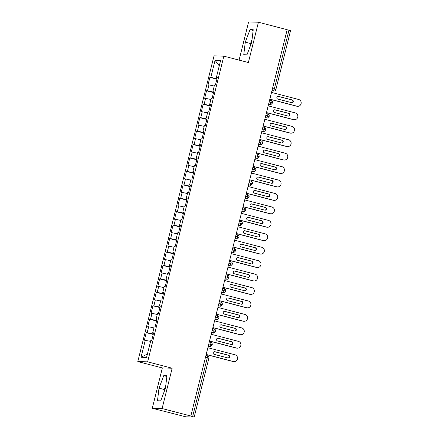 <?xml version="1.0" encoding="UTF-8"?>
<svg xmlns="http://www.w3.org/2000/svg" width="439" height="439" viewBox="0 0 439 439"><rect width="100%" height="100%" fill="white"/><g stroke="black" fill="none" stroke-linecap="round" stroke-linejoin="round"><path stroke-width="0.66" d="M152.289 408.265L162.106 408.539L172.159 368.228L162.337 367.953L152.289 408.265L185.829 416.82L194.214 417.039L190.542 416.002L190.839 416.013L287.161 29.698L258.428 22.224L248.606 21.95L239.09 60.116M162.337 367.953L137.802 361.577L214.023 55.879L223.841 56.154L147.625 361.846L137.802 361.577M145.293 340.203L141.034 357.269L146.571 357.417L150.824 340.357L151.746 340.379L153.623 332.855L152.701 332.828L154.177 326.918L155.099 326.945L156.975 319.416L156.054 319.394L157.524 313.479L158.446 313.506L160.323 305.983L159.401 305.956L160.877 300.046L161.799 300.067L163.676 292.544L162.754 292.517L164.224 286.607L165.146 286.634L167.023 279.105L166.101 279.083L167.577 273.168L168.499 273.195L170.376 265.672L169.454 265.644L170.925 259.734L171.847 259.756L173.723 252.233L172.801 252.206L174.278 246.295L175.199 246.323L177.076 238.794L176.154 238.772L177.625 232.857L178.552 232.884L180.424 225.361L179.502 225.333L180.978 219.423L181.9 219.445L183.776 211.922L182.854 211.894L184.325 205.984L185.253 206.012L187.124 198.483L186.202 198.461L187.678 192.545L188.6 192.573L190.477 185.049L189.555 185.022L191.031 179.112L191.953 179.134L193.829 171.611L192.902 171.583L194.378 165.673L195.3 165.695L197.177 158.172L196.255 158.15L197.731 152.234L198.653 152.262L200.53 144.738L199.602 144.711L201.078 138.795L202 138.823L203.877 131.299L202.955 131.272L204.431 125.362L205.353 125.384L207.23 117.861L206.308 117.839L207.779 111.923L208.701 111.95L210.577 104.427L209.655 104.4L211.132 98.484L212.053 98.512L213.93 90.988L213.008 90.961L214.479 85.051L215.401 85.073L217.278 77.549L216.356 77.527L220.608 60.461L215.077 60.308L210.819 77.374L209.897 77.346L208.02 84.87L208.942 84.897L207.471 90.807L206.549 90.785L204.673 98.309L205.595 98.336L204.119 104.246L203.197 104.219L201.32 111.747L202.242 111.769L200.771 117.685L199.849 117.657L197.973 125.181L198.894 125.208L197.418 131.118L196.496 131.096L194.62 138.62L195.542 138.647L194.071 144.557L193.149 144.53L191.272 152.059L192.194 152.081L190.718 157.996L189.796 157.969L187.919 165.492L188.841 165.519L187.371 171.429L186.449 171.408L184.572 178.931L185.494 178.958L184.018 184.868L183.096 184.841L181.219 192.37L182.141 192.392L180.67 198.307L179.749 198.28L177.872 205.803L178.794 205.831L177.318 211.741L176.396 211.719L174.519 219.242L175.441 219.27L173.97 225.18L173.043 225.152L171.172 232.681L172.093 232.703L170.617 238.618L169.695 238.591L167.819 246.114L168.741 246.142L167.27 252.052L166.343 252.03L164.471 259.553L165.393 259.581L163.917 265.491L162.995 265.463L161.118 272.992L162.04 273.014L160.57 278.93L159.642 278.902L157.771 286.426L158.693 286.453L157.217 292.363L156.295 292.341L154.418 299.864L155.34 299.892L153.864 305.802L152.942 305.774L151.065 313.303L151.993 313.325L150.517 319.241L149.595 319.213L147.718 326.737L148.64 326.764L147.164 332.674L146.242 332.652L144.365 340.176L150.577 341.35M147.164 332.674L153.337 334.019M148.64 326.764L153.93 327.911M150.517 319.241L156.685 320.58M151.993 313.325L157.277 314.478M152.701 332.828L153.562 333.113M153.864 305.802L160.037 307.141M155.34 299.892L160.63 301.039M156.054 319.394L156.91 319.674M157.217 292.363L163.385 293.702M158.693 286.453L163.977 287.6M159.401 305.956L160.262 306.235M160.57 278.93L166.738 280.269M162.04 273.014L167.33 274.166M162.754 292.517L163.61 292.802M163.917 265.491L170.085 266.83M165.393 259.581L170.678 260.728M166.101 279.083L166.963 279.363M167.27 252.052L173.438 253.391M168.741 246.142L174.031 247.289M169.454 265.644L170.31 265.924M170.617 238.618L176.785 239.957M172.093 232.703L177.378 233.85M172.801 252.206L173.663 252.491M173.97 225.18L180.138 226.519M175.441 219.27L180.731 220.416M176.154 238.772L177.01 239.052M177.318 211.741L183.486 213.08M178.794 205.831L184.078 206.978M179.502 225.333L180.363 225.613M180.67 198.307L186.838 199.646M182.141 192.392L187.431 193.539M182.854 211.894L183.711 212.18M184.018 184.868L190.186 186.207M185.494 178.958L190.778 180.105M186.202 198.461L187.063 198.741M187.371 171.429L193.539 172.768M188.841 165.519L194.131 166.666M189.555 185.022L190.411 185.302M190.718 157.996L196.886 159.335M192.194 152.081L197.479 153.227M192.902 171.583L193.764 171.868M194.071 144.557L200.239 145.896M195.542 138.647L200.832 139.794M196.255 158.15L197.111 158.43M197.418 131.118L203.586 132.457M198.894 125.208L204.179 126.355M199.602 144.711L200.464 144.991M200.771 117.685L206.939 119.024M202.242 111.769L207.532 112.916M202.955 131.272L203.811 131.557M204.119 104.246L210.286 105.585M205.595 98.336L210.879 99.483M206.308 117.839L207.164 118.118M207.471 90.807L213.639 92.146M208.942 84.897L214.232 86.044M209.655 104.4L210.511 104.68M272.493 88.513L274.315 88.985L288.961 30.236L287.144 29.759M288.961 30.236L290.53 30.725L275.884 89.479L274.315 88.985A2.08 0.434 104.6 0 1 273.365 90.988L271.966 90.626M210.819 77.374L216.987 78.713M215.077 60.308L219.264 65.866M213.008 90.961L213.864 91.246M162.106 408.539L190.839 416.013M223.841 56.154L248.375 62.536L258.428 22.224M172.159 368.228L147.625 361.846M246.965 54.848L251.706 42.331L253.232 29.72L250.016 29.632L245.28 42.155L243.755 54.76L246.965 54.848M166.963 375.729L163.747 375.641L159.011 388.158L157.486 400.769L160.696 400.856L165.437 388.334L166.963 375.729M141.034 357.269L147.422 353.999M216.356 77.527L217.217 77.807M209.897 77.346L216.877 79.163M272.465 102.989L269.129 102.018M268.525 104.438L270.457 104.493C270.451 104.998 271.137 104.493 272.515 102.984L272.515 102.984A2.08 2.08 0 0 0 271.022 100.465A2.08 0.434 104.6 0 1 270.945 102.49A2.08 0.434 104.6 0 1 270.012 104.427L268.619 104.065M206.549 90.785L213.524 92.596M203.197 104.219L210.177 106.035M199.849 117.657L206.824 119.474M196.496 131.096L203.476 132.907M193.149 144.53L200.124 146.346M189.796 157.969L196.776 159.785M186.449 171.408L193.423 173.218M183.096 184.841L190.076 186.657M179.749 198.28L186.723 200.096M176.396 211.719L183.376 213.53M173.043 225.152L180.023 226.968M169.695 238.591L176.676 240.407M166.343 252.03L173.323 253.846M162.995 265.463L169.975 267.28M159.642 278.902L166.622 280.719M156.295 292.341L163.275 294.157M152.942 305.774L159.922 307.591M149.595 319.213L156.575 321.03M146.242 332.652L153.222 334.469M269.118 116.428L265.776 115.457M265.172 117.877L267.11 117.926C267.099 118.437 267.785 117.932 269.167 116.417L269.167 116.417A2.08 2.08 0 0 0 267.669 113.904A2.08 0.434 104.6 0 1 267.592 115.929A2.08 0.434 104.6 0 1 266.665 117.866L265.266 117.504M265.765 129.867L262.429 128.89M261.825 131.31L263.757 131.365C263.751 131.87 264.437 131.371 265.814 129.856L265.814 129.856A2.08 2.08 0 0 0 264.322 127.343A2.08 0.434 104.6 0 1 264.245 129.368A2.08 0.434 104.6 0 1 263.312 131.299L261.918 130.937M262.418 143.301L259.076 142.329M258.472 144.749L260.409 144.804C260.398 145.309 261.084 144.804 262.467 143.295L262.467 143.295A2.08 2.08 0 0 0 260.969 140.776A2.08 0.434 104.6 0 1 260.969 140.776A2.08 0.434 104.6 0 1 260.892 142.801A2.08 0.434 104.6 0 1 259.965 144.738L258.566 144.376M259.065 156.739L255.728 155.768M255.125 158.188L257.056 158.238C257.051 158.748 257.737 158.243 259.114 156.728L259.114 156.728A2.08 2.08 0 0 0 257.622 154.215A2.08 0.434 104.6 0 1 257.545 156.24A2.08 0.434 104.6 0 1 256.612 158.177L255.218 157.815M255.717 170.178L252.376 169.202M251.772 171.622L253.709 171.676C253.698 172.181 254.384 171.682 255.767 170.167L255.767 170.167A2.08 2.08 0 0 0 254.269 167.654A2.08 0.434 104.6 0 1 254.269 167.654A2.08 0.434 104.6 0 1 254.192 169.679A2.08 0.434 104.6 0 1 253.259 171.611L251.865 171.248M252.365 183.612L249.028 182.64M248.425 185.06L250.356 185.115C250.351 185.62 251.037 185.115 252.414 183.606L252.414 183.606A2.08 2.08 0 0 0 250.921 181.087A2.08 0.434 104.6 0 1 250.845 183.112A2.08 0.434 104.6 0 1 249.912 185.049L248.518 184.687M249.017 197.051L245.675 196.079M245.072 198.499L247.009 198.549C246.998 199.059 247.684 198.554 249.067 197.04L249.067 197.04A2.08 2.08 0 0 0 247.569 194.526A2.08 0.434 104.6 0 1 247.492 196.551A2.08 0.434 104.6 0 1 246.559 198.488L245.165 198.126M245.664 210.49L242.323 209.518M241.724 211.933L243.656 211.988C243.65 212.492 244.336 211.993 245.714 210.479L245.714 210.479A2.08 2.08 0 0 0 244.221 207.965A2.08 0.434 104.6 0 1 244.144 209.99A2.08 0.434 104.6 0 1 243.211 211.922L241.818 211.56M242.317 223.923L238.975 222.952M238.372 225.372L240.309 225.426C240.298 225.931 240.984 225.426 242.366 223.917L242.366 223.917A2.08 2.08 0 0 0 240.868 221.399A2.08 0.434 104.6 0 1 240.791 223.424A2.08 0.434 104.6 0 1 239.859 225.361L238.465 224.998M238.964 237.362L235.622 236.391M235.024 238.811L236.956 238.86C236.945 239.37 237.631 238.865 239.014 237.351L239.014 237.351A2.08 2.08 0 0 0 237.521 234.838A2.08 0.434 104.6 0 1 237.444 236.862A2.08 0.434 104.6 0 1 236.511 238.8L235.112 238.437M235.611 250.801L232.275 249.829M231.671 252.244L233.608 252.299C233.597 252.804 234.283 252.304 235.666 250.79L235.666 250.79A2.08 2.08 0 0 0 234.168 248.276A2.08 0.434 104.6 0 1 234.091 250.301A2.08 0.434 104.6 0 1 233.158 252.238L231.765 251.871M232.264 264.234L228.922 263.263M228.324 265.683L230.255 265.738C230.245 266.243 230.93 265.738 232.313 264.229L232.313 264.229A2.08 2.08 0 0 0 230.821 261.71A2.08 0.434 104.6 0 1 230.744 263.735A2.08 0.434 104.6 0 1 229.811 265.672L228.412 265.31M228.911 277.673L225.575 276.702M224.971 279.122L226.908 279.171C226.897 279.681 227.583 279.177 228.96 277.667L228.96 277.662A2.08 2.08 0 0 0 227.468 275.149A2.08 0.434 104.6 0 1 227.468 275.149A2.08 0.434 104.6 0 1 227.391 277.174A2.08 0.434 104.6 0 1 226.458 279.111L225.064 278.749M225.564 291.112L222.222 290.141M221.618 292.555L223.555 292.61C223.544 293.115 224.23 292.615 225.613 291.101L225.613 291.101A2.08 2.08 0 0 0 224.12 288.588A2.08 0.434 104.6 0 1 224.12 288.588A2.08 0.434 104.6 0 1 224.044 290.613A2.08 0.434 104.6 0 1 223.111 292.55L221.711 292.182M222.211 304.545L218.874 303.574M218.271 305.994L220.202 306.049C220.197 306.554 220.883 306.049 222.26 304.54L222.26 304.54A2.08 2.08 0 0 0 220.768 302.021A2.08 0.434 104.6 0 1 220.691 304.046A2.08 0.434 104.6 0 1 219.758 305.983L218.364 305.621M218.863 317.984L215.522 317.013M214.918 319.433L216.855 319.482C216.844 319.993 217.53 319.488 218.913 317.979L218.913 317.979A2.08 2.08 0 0 0 217.42 315.46A2.08 0.434 104.6 0 1 217.343 317.485A2.08 0.434 104.6 0 1 216.411 319.422L215.011 319.06M215.511 331.423L212.174 330.452M211.571 332.866L213.502 332.921C213.497 333.426 214.183 332.927 215.56 331.412L215.56 331.412A2.08 2.08 0 0 0 214.067 328.899A2.08 0.434 104.6 0 1 213.991 330.924A2.08 0.434 104.6 0 1 213.058 332.861L211.664 332.493M212.163 344.856L208.821 343.885M208.218 346.305L210.155 346.36C210.144 346.865 210.83 346.36 212.213 344.851L212.213 344.851A2.08 2.08 0 0 0 210.72 342.332A2.08 0.434 104.6 0 1 210.643 344.357A2.08 0.434 104.6 0 1 209.71 346.294L208.311 345.932M252.046 39.499L250.526 43.516L250.186 46.347M250.526 43.516L245.28 42.155M253.144 30.445L250.016 29.632M165.777 385.508L164.257 389.525L163.917 392.351M166.875 376.453L163.747 375.641M164.257 389.525L159.011 388.158M296.621 106.189L297.005 106.2A3.468 3.386 91.6 0 0 297.746 106.304L297.362 106.293A3.468 3.386 -88.4 0 1 296.621 106.189L269.826 99.219M297.746 106.304A3.468 3.386 91.6 0 0 298.679 99.483L271.522 92.415M278.008 96.344A1.388 1.355 -88.4 0 1 278.112 96.366L291.886 99.949A1.388 1.355 -88.4 0 1 291.71 102.671M297.005 106.2L269.848 99.137M291.606 102.649L277.827 99.066A1.388 1.355 -88.4 0 1 278.205 96.339A1.388 1.355 -88.4 0 1 278.502 96.377L292.275 99.96A1.388 1.355 -88.4 0 1 291.902 102.693A1.388 1.355 -88.4 0 1 291.606 102.649M293.268 119.627L293.658 119.638A3.468 3.386 91.6 0 0 294.399 119.743L294.009 119.732A3.468 3.386 -88.4 0 1 293.268 119.627L266.473 112.658M294.399 119.743A3.468 3.386 91.6 0 0 295.332 112.916L268.169 105.854M274.66 109.783A1.388 1.355 -88.4 0 1 274.765 109.805L288.538 113.388A1.388 1.355 -88.4 0 1 288.357 116.11M293.658 119.638L266.495 112.571M288.253 116.088L274.479 112.505A1.388 1.355 -88.4 0 1 274.852 109.772A1.388 1.355 -88.4 0 1 275.149 109.816L288.922 113.399A1.388 1.355 -88.4 0 1 288.549 116.126A1.388 1.355 -88.4 0 1 288.253 116.088M289.921 133.066L290.305 133.072A3.468 3.386 91.6 0 0 291.046 133.182L290.662 133.171A3.468 3.386 -88.4 0 1 289.921 133.066L263.126 126.092M291.046 133.182A3.468 3.386 91.6 0 0 291.979 126.355L264.821 119.293M271.307 123.222A1.388 1.355 -88.4 0 1 271.412 123.244L285.185 126.827A1.388 1.355 -88.4 0 1 285.01 129.543M290.305 133.072L263.148 126.009M284.906 129.521L271.126 125.938A1.388 1.355 -88.4 0 1 271.5 123.211A1.388 1.355 -88.4 0 1 271.801 123.255L285.575 126.838A1.388 1.355 -88.4 0 1 285.202 129.565A1.388 1.355 -88.4 0 1 284.906 129.521M286.568 146.5L286.958 146.511A3.468 3.386 91.6 0 0 287.699 146.615L287.309 146.604A3.468 3.386 -88.4 0 1 286.568 146.5L259.773 139.531M287.699 146.615A3.468 3.386 91.6 0 0 288.632 139.794L261.468 132.726M267.96 136.655A1.388 1.355 -88.4 0 1 268.064 136.677L281.838 140.26A1.388 1.355 -88.4 0 1 281.657 142.982M286.958 146.511L259.795 139.448M281.553 142.96L267.779 139.377A1.388 1.355 -88.4 0 1 268.152 136.65A1.388 1.355 -88.4 0 1 268.448 136.688L282.222 140.271A1.388 1.355 -88.4 0 1 281.849 143.004A1.388 1.355 -88.4 0 1 281.553 142.96M283.221 159.939L283.605 159.95A3.468 3.386 91.6 0 0 284.346 160.054L283.962 160.043A3.468 3.386 -88.4 0 1 283.221 159.939L256.425 152.97M284.346 160.054A3.468 3.386 91.6 0 0 285.279 153.233L258.121 146.165M264.607 150.094A1.388 1.355 -88.4 0 1 264.712 150.116L278.485 153.699A1.388 1.355 -88.4 0 1 278.31 156.421M283.605 159.95L256.447 152.882M278.205 156.399L264.426 152.816A1.388 1.355 -88.4 0 1 264.799 150.083A1.388 1.355 -88.4 0 1 265.096 150.127L278.875 153.71A1.388 1.355 -88.4 0 1 278.502 156.438A1.388 1.355 -88.4 0 1 278.205 156.399M279.868 173.378L280.258 173.389A3.468 3.386 91.6 0 0 280.998 173.493L280.609 173.482A3.468 3.386 -88.4 0 1 279.868 173.378L253.073 166.403M280.998 173.493A3.468 3.386 91.6 0 0 281.931 166.666L254.768 159.604M261.26 163.533A1.388 1.355 -88.4 0 1 261.359 163.555L275.138 167.138A1.388 1.355 -88.4 0 1 274.957 169.855M280.258 173.389L253.094 166.321M274.852 169.833L261.079 166.249A1.388 1.355 -88.4 0 1 261.452 163.522A1.388 1.355 -88.4 0 1 261.748 163.566L275.522 167.149A1.388 1.355 -88.4 0 1 275.149 169.877A1.388 1.355 -88.4 0 1 274.852 169.833M276.521 186.811L276.905 186.822A3.468 3.386 91.6 0 0 277.646 186.926L277.261 186.915A3.468 3.386 -88.4 0 1 276.521 186.811L249.725 179.842M277.646 186.926A3.468 3.386 91.6 0 0 278.578 180.105L251.421 173.037M257.907 176.966A1.388 1.355 -88.4 0 1 258.011 176.988L271.785 180.572A1.388 1.355 -88.4 0 1 271.609 183.293M276.905 186.822L249.747 179.76M271.505 183.272L257.726 179.688A1.388 1.355 -88.4 0 1 258.099 176.961A1.388 1.355 -88.4 0 1 258.395 176.999L272.175 180.583A1.388 1.355 -88.4 0 1 271.801 183.315A1.388 1.355 -88.4 0 1 271.505 183.272M273.168 200.25L273.552 200.261A3.468 3.386 91.6 0 0 274.298 200.365L273.909 200.354A3.468 3.386 -88.4 0 1 273.168 200.25L246.372 193.281M274.298 200.365A3.468 3.386 91.6 0 0 275.231 193.544L248.068 186.476M254.56 190.405A1.388 1.355 -88.4 0 1 254.658 190.427L268.438 194.011A1.388 1.355 -88.4 0 1 268.256 196.732M273.552 200.261L246.394 193.193M268.152 196.71L254.379 193.127A1.388 1.355 -88.4 0 1 254.752 190.394A1.388 1.355 -88.4 0 1 255.048 190.438L268.822 194.022A1.388 1.355 -88.4 0 1 268.448 196.749A1.388 1.355 -88.4 0 1 268.152 196.71M269.815 213.689L270.204 213.7A3.468 3.386 91.6 0 0 270.945 213.804L270.561 213.793A3.468 3.386 -88.4 0 1 269.815 213.689L243.025 206.72M270.945 213.804A3.468 3.386 91.6 0 0 271.878 206.978L244.721 199.915M251.207 203.844A1.388 1.355 -88.4 0 1 251.311 203.866L265.085 207.449A1.388 1.355 -88.4 0 1 264.909 210.171M270.204 213.7L243.041 206.632M264.805 210.144L251.026 206.56A1.388 1.355 -88.4 0 1 251.399 203.833A1.388 1.355 -88.4 0 1 251.695 203.877L265.474 207.46A1.388 1.355 -88.4 0 1 265.101 210.188A1.388 1.355 -88.4 0 1 264.805 210.144M266.468 227.122L266.852 227.133A3.468 3.386 91.6 0 0 267.598 227.237L267.208 227.226A3.468 3.386 -88.4 0 1 266.468 227.122L239.672 220.153M267.598 227.237A3.468 3.386 91.6 0 0 268.531 220.416L241.368 213.349M247.854 217.278A1.388 1.355 -88.4 0 1 247.958 217.3L261.737 220.883A1.388 1.355 -88.4 0 1 261.556 223.605M266.852 227.133L239.694 220.071M261.452 223.583L247.678 219.999A1.388 1.355 -88.4 0 1 248.051 217.272A1.388 1.355 -88.4 0 1 248.348 217.31L262.121 220.894A1.388 1.355 -88.4 0 1 261.748 223.627A1.388 1.355 -88.4 0 1 261.452 223.583M263.115 240.561L263.504 240.572A3.468 3.386 91.6 0 0 264.245 240.676L263.861 240.665A3.468 3.386 -88.4 0 1 263.115 240.561L236.325 233.592M264.245 240.676A3.468 3.386 91.6 0 0 265.178 233.855L238.02 226.787M244.507 230.716A1.388 1.355 -88.4 0 1 244.611 230.738L258.384 234.322A1.388 1.355 -88.4 0 1 258.203 237.044M263.504 240.572L236.341 233.504M258.105 237.022L244.325 233.438A1.388 1.355 -88.4 0 1 244.699 230.705A1.388 1.355 -88.4 0 1 244.995 230.749L258.774 234.333A1.388 1.355 -88.4 0 1 258.401 237.06A1.388 1.355 -88.4 0 1 258.105 237.022M259.767 254L260.151 254.011A3.468 3.386 91.6 0 0 260.898 254.115L260.508 254.104A3.468 3.386 -88.4 0 1 259.767 254L232.972 247.031M260.898 254.115A3.468 3.386 91.6 0 0 261.831 247.289L234.667 240.226M241.154 244.155A1.388 1.355 -88.4 0 1 241.258 244.177L255.037 247.761A1.388 1.355 -88.4 0 1 254.856 250.482M260.151 254.011L232.994 246.943M254.752 250.455L240.978 246.872A1.388 1.355 -88.4 0 1 241.351 244.144A1.388 1.355 -88.4 0 1 241.648 244.188L255.421 247.772A1.388 1.355 -88.4 0 1 255.048 250.499A1.388 1.355 -88.4 0 1 254.752 250.455M256.414 267.433L256.804 267.444A3.468 3.386 91.6 0 0 257.545 267.549L257.161 267.543A3.468 3.386 -88.4 0 1 256.414 267.433L229.624 260.464M257.545 267.549A3.468 3.386 91.6 0 0 258.478 260.728L231.32 253.665M237.806 257.589A1.388 1.355 -88.4 0 1 237.911 257.611L251.684 261.194A1.388 1.355 -88.4 0 1 251.503 263.916M256.804 267.444L229.641 260.382M251.404 263.894L237.625 260.311A1.388 1.355 -88.4 0 1 237.998 257.583A1.388 1.355 -88.4 0 1 238.295 257.622L252.074 261.205A1.388 1.355 -88.4 0 1 251.701 263.938A1.388 1.355 -88.4 0 1 251.404 263.894M253.067 280.872L253.451 280.883A3.468 3.386 91.6 0 0 254.192 280.987L253.808 280.976A3.468 3.386 -88.4 0 1 253.067 280.872L226.272 273.903M254.192 280.987A3.468 3.386 91.6 0 0 255.13 274.166L227.967 267.099M234.453 271.028A1.388 1.355 -88.4 0 1 234.558 271.05L248.337 274.633A1.388 1.355 -88.4 0 1 248.156 277.355M253.451 280.883L226.294 273.821M248.051 277.333L234.278 273.749A1.388 1.355 -88.4 0 1 234.651 271.017A1.388 1.355 -88.4 0 1 234.947 271.061L248.721 274.644A1.388 1.355 -88.4 0 1 248.348 277.371A1.388 1.355 -88.4 0 1 248.051 277.333M249.714 294.311L250.104 294.322A3.468 3.386 91.6 0 0 250.845 294.426L250.455 294.415A3.468 3.386 -88.4 0 1 249.714 294.311L222.924 287.342M250.845 294.426A3.468 3.386 91.6 0 0 251.777 287.6L224.62 280.537M231.106 284.467A1.388 1.355 -88.4 0 1 231.21 284.488L244.984 288.072A1.388 1.355 -88.4 0 1 244.803 290.794M250.104 294.322L222.941 287.254M244.704 290.766L230.925 287.183A1.388 1.355 -88.4 0 1 231.298 284.456A1.388 1.355 -88.4 0 1 231.594 284.499L245.374 288.083A1.388 1.355 -88.4 0 1 245 290.81A1.388 1.355 -88.4 0 1 244.704 290.766M246.367 307.744L246.751 307.755A3.468 3.386 91.6 0 0 247.492 307.86L247.108 307.854A3.468 3.386 -88.4 0 1 246.367 307.744L219.571 300.775M247.492 307.86A3.468 3.386 91.6 0 0 248.43 301.039L221.267 293.976M227.753 297.9A1.388 1.355 -88.4 0 1 227.857 297.922L241.637 301.505A1.388 1.355 -88.4 0 1 241.455 304.227M246.751 307.755L219.593 300.693M241.351 304.205L227.578 300.622A1.388 1.355 -88.4 0 1 227.951 297.894A1.388 1.355 -88.4 0 1 228.247 297.933L242.021 301.516A1.388 1.355 -88.4 0 1 241.648 304.249A1.388 1.355 -88.4 0 1 241.351 304.205M243.014 321.183L243.404 321.194A3.468 3.386 91.6 0 0 244.144 321.299L243.755 321.288A3.468 3.386 -88.4 0 1 243.014 321.183L216.218 314.214M244.144 321.299A3.468 3.386 91.6 0 0 245.077 314.478L217.92 307.41M224.406 311.339A1.388 1.355 -88.4 0 1 224.51 311.361L238.284 314.944A1.388 1.355 -88.4 0 1 238.103 317.666M243.404 321.194L216.24 314.132M237.998 317.644L224.225 314.061A1.388 1.355 -88.4 0 1 224.598 311.328A1.388 1.355 -88.4 0 1 224.894 311.372L238.673 314.955A1.388 1.355 -88.4 0 1 238.3 317.688A1.388 1.355 -88.4 0 1 237.998 317.644M239.667 334.622L240.051 334.633A3.468 3.386 91.6 0 0 240.791 334.737L240.407 334.727A3.468 3.386 -88.4 0 1 239.667 334.622L212.871 327.653M240.791 334.737A3.468 3.386 91.6 0 0 241.73 327.911L214.567 320.849M221.053 324.778A1.388 1.355 -88.4 0 1 221.157 324.8L234.936 328.383A1.388 1.355 -88.4 0 1 234.755 331.105M240.051 334.633L212.893 327.565M234.651 331.077L220.877 327.499A1.388 1.355 -88.4 0 1 221.251 324.767A1.388 1.355 -88.4 0 1 221.547 324.811L235.32 328.394A1.388 1.355 -88.4 0 1 234.947 331.121A1.388 1.355 -88.4 0 1 234.651 331.077M236.314 348.056L236.703 348.067A3.468 3.386 91.6 0 0 237.444 348.176L237.055 348.165A3.468 3.386 -88.4 0 1 236.314 348.056L209.518 341.087M237.444 348.176A3.468 3.386 91.6 0 0 238.377 341.35L211.219 334.288M217.706 338.211A1.388 1.355 -88.4 0 1 217.81 338.239L231.583 341.816A1.388 1.355 -88.4 0 1 231.402 344.538M236.703 348.067L209.54 341.004M231.298 344.516L217.524 340.933A1.388 1.355 -88.4 0 1 217.898 338.206A1.388 1.355 -88.4 0 1 218.194 338.244L231.973 341.827A1.388 1.355 -88.4 0 1 231.594 344.56A1.388 1.355 -88.4 0 1 231.298 344.516M232.966 361.495L233.35 361.506A3.468 3.386 91.6 0 0 234.091 361.61L233.707 361.599A3.468 3.386 -88.4 0 1 232.966 361.495L206.171 354.525M234.091 361.61A3.468 3.386 91.6 0 0 235.024 354.789L207.867 347.721M214.353 351.65A1.388 1.355 -88.4 0 1 214.457 351.672L228.236 355.255A1.388 1.355 -88.4 0 1 228.055 357.977M233.35 361.506L206.193 354.443M227.951 357.955L214.177 354.372A1.388 1.355 -88.4 0 1 214.55 351.639A1.388 1.355 -88.4 0 1 214.847 351.683L228.62 355.266A1.388 1.355 -88.4 0 1 228.247 357.999A1.388 1.355 -88.4 0 1 227.951 357.955M192.639 416.551L207.29 357.796L205.474 357.324M208.81 358.295L207.29 357.796A2.08 0.434 104.6 0 0 207.367 355.771L205.951 355.403L207.345 355.771A2.08 0.434 104.6 0 1 207.367 355.771A2.08 2.08 0 0 1 208.86 358.29L194.214 417.039M271.889 90.95L273.365 90.988A2.08 2.03 -88.4 0 0 273.81 91.054A2.08 2.08 0 0 0 275.884 89.479M269.606 100.103L271 100.465A2.08 0.434 104.6 0 1 271.022 100.465L269.606 100.097M268.536 104.389L270.012 104.427A2.08 2.03 -88.4 0 0 270.457 104.493M266.253 113.536L267.653 113.899A2.08 0.434 104.6 0 1 267.669 113.904L266.253 113.536M265.189 117.822L266.665 117.866A2.08 2.03 -88.4 0 0 267.11 117.926M262.906 126.975L264.3 127.337A2.08 0.434 104.6 0 1 264.322 127.343L262.906 126.97M261.836 131.261L263.312 131.299A2.08 2.03 -88.4 0 0 263.757 131.365M259.553 140.414L260.953 140.776L259.553 140.409M258.489 144.7L259.965 144.738A2.08 2.03 -88.4 0 0 260.409 144.804M256.206 153.848L257.6 154.21A2.08 0.434 104.6 0 1 257.622 154.215L256.206 153.848M255.136 158.133L256.612 158.177A2.08 2.03 -88.4 0 0 257.056 158.238M252.853 167.286L254.252 167.649L252.853 167.286M251.783 171.572L253.259 171.611M249.506 180.725L250.899 181.087A2.08 0.434 104.6 0 1 250.921 181.087L249.506 180.72M248.436 185.011L249.912 185.049A2.08 2.03 -88.4 0 0 250.356 185.115M246.153 194.159L247.552 194.521A2.08 0.434 104.6 0 1 247.569 194.526L246.153 194.159M245.083 198.444L246.564 198.488A2.08 2.03 -88.4 0 0 247.009 198.549M242.805 207.598L244.199 207.96A2.08 0.434 104.6 0 1 244.221 207.965L242.805 207.598M241.735 211.883L243.211 211.927A2.08 2.03 -88.4 0 0 243.656 211.988M239.453 221.036L240.846 221.399A2.08 0.434 104.6 0 1 240.868 221.399L239.453 221.031M238.382 225.322L239.864 225.361A2.08 2.03 -88.4 0 0 240.309 225.426M236.105 234.47L237.499 234.832A2.08 0.434 104.6 0 1 237.521 234.838L236.105 234.47M235.035 238.756L236.511 238.8A2.08 2.03 -88.4 0 0 236.956 238.86M232.752 247.909L234.146 248.271A2.08 0.434 104.6 0 1 234.168 248.276L232.752 247.909M231.682 252.195L233.164 252.238A2.08 2.03 -88.4 0 0 233.608 252.299M229.405 261.348L230.799 261.71A2.08 0.434 104.6 0 1 230.821 261.71L229.405 261.342M228.335 265.633L229.811 265.672A2.08 2.03 -88.4 0 0 230.255 265.738M226.052 274.781L227.446 275.149L226.052 274.781M224.982 279.067L226.458 279.111A2.08 2.03 -88.4 0 0 226.908 279.171M222.705 288.22L224.099 288.582L222.705 288.22M221.635 292.506L223.111 292.55A2.08 2.03 -88.4 0 0 223.555 292.61M219.352 301.659L220.746 302.021A2.08 0.434 104.6 0 1 220.768 302.021L219.352 301.653M218.282 305.945L219.758 305.983A2.08 2.03 -88.4 0 0 220.202 306.049M215.999 315.092L217.398 315.46A2.08 0.434 104.6 0 1 217.42 315.46L216.004 315.092M214.934 319.378L216.411 319.422A2.08 2.03 -88.4 0 0 216.855 319.482M212.652 328.531L214.045 328.893A2.08 0.434 104.6 0 1 214.067 328.899L212.652 328.531M211.582 332.817L213.058 332.861A2.08 2.03 -88.4 0 0 213.502 332.921M209.299 341.97L210.698 342.332A2.08 0.434 104.6 0 1 210.72 342.332L209.304 341.965M208.234 346.256L209.71 346.294A2.08 2.03 -88.4 0 0 210.155 346.36M253.709 171.676A2.08 2.03 -88.4 0 1 253.265 171.616M278.502 96.377L278.112 96.366M292.275 99.96L291.886 99.949M275.149 109.816L274.765 109.805M288.922 113.399L288.538 113.388M271.801 123.255L271.412 123.244M285.575 126.838L285.185 126.827M268.448 136.688L268.064 136.677M282.222 140.271L281.838 140.26M265.096 150.127L264.712 150.116M278.875 153.71L278.485 153.699M261.748 163.566L261.359 163.555M275.522 167.149L275.138 167.138M258.395 176.999L258.011 176.988M272.175 180.583L271.785 180.572M255.048 190.438L254.658 190.427M268.822 194.022L268.438 194.011M251.695 203.877L251.311 203.866M265.474 207.46L265.085 207.449M248.348 217.31L247.958 217.3M262.121 220.894L261.737 220.883M244.995 230.749L244.611 230.738M258.774 234.333L258.384 234.322M241.648 244.188L241.258 244.177M255.421 247.772L255.037 247.761M238.295 257.622L237.911 257.611M252.074 261.205L251.684 261.194M234.947 271.061L234.558 271.05M248.721 274.644L248.337 274.633M231.594 284.499L231.21 284.488M245.374 288.083L244.984 288.072M228.247 297.933L227.857 297.922M242.021 301.516L241.637 301.505M224.894 311.372L224.51 311.361M238.673 314.955L238.284 314.944M221.547 324.811L221.157 324.8M235.32 328.394L234.936 328.383M218.194 338.244L217.81 338.239M231.973 341.827L231.583 341.816M214.847 351.683L214.457 351.672M228.62 355.266L228.236 355.255M273.81 91.054L271.873 90.999"/></g></svg>
